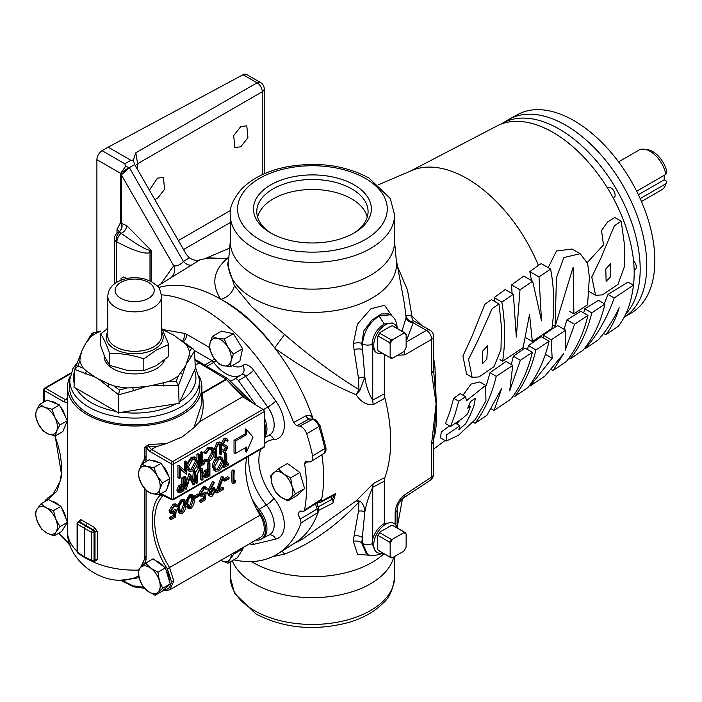 <?xml version="1.0" encoding="UTF-8"?>
<svg xmlns="http://www.w3.org/2000/svg" width="702" height="702" viewBox="0 0 702 702"><rect width="100%" height="100%" fill="white"/><g stroke="black" fill="none" stroke-linecap="round" stroke-linejoin="round"><path stroke-width="1.05" d="M610.257 277.097L606.133 281.353L605.782 268.989L610.74 263.61L610.257 277.097M602.474 294.893L595.594 295.288L591.768 277.036L600.965 258.029L614.347 225.807L621.191 221.183L624.359 243.875L624.447 266.523L617.988 284.354L602.474 294.893M621.191 221.183L614.785 217.488L607.651 221.937L601.553 230.493L603.466 244.945L587.311 262.487M604.948 304.106C600.596 322.385 593.339 337.723 583.169 350.114L569.971 359.064C580.106 346.551 587.381 331.151 591.777 312.855L604.948 304.106L598.446 300.351L584.775 308.819L583.678 312.925M633.423 285.196C631.572 301.895 626.561 315.558 618.392 326.193L605.782 334.766C611.653 327.264 616.102 318.225 619.146 307.66C613.416 319.98 606.44 330.73 598.209 339.908L584.915 348.929C597.428 334.942 607.186 317.962 614.171 297.981L633.423 285.196L627.992 282.064L608.02 294.428L604.29 303.729M410.398 171.13L497.042 125.93A114.812 66.286 60 0 1 553.009 132.406A114.812 66.286 60 0 1 633.23 286.855M550.631 269.041C554.326 289.382 554.755 309.196 551.921 328.466L532.327 341.488L529.545 314.408L523.095 347.63L502.65 361.214C505.501 342.058 505.229 322.35 501.833 302.079L513.381 294.261L516.312 337.057L520.006 289.786L532.66 281.221L541.514 320.858L538.996 276.921L550.631 269.041L541.216 263.61L538.408 265.374A119.05 68.735 -120 0 0 467.058 178.562A119.05 68.735 -120 0 0 411.837 170.516L378.606 184.67M580.168 253.703L587.653 263.469L589.382 277.29L587.574 304.791L573.885 313.882L573.104 267.26L555.124 326.333L556.449 277.632L563.89 257.537L580.168 253.703L572.104 249.043L556.51 250.983L548.192 267.637M565.672 330.194L565.215 350.254L574.569 324.289L587.951 315.4C583.59 333.661 576.377 349.052 566.295 361.565L553.088 370.516L563.671 353.659L544.98 376.009L530.098 386.082L552.158 358.231L551.21 339.803L565.672 330.194L557.686 325.588L551.114 329.659A119.05 68.735 -120 0 0 551.14 328.984M587.951 315.4L580.808 311.276L566.918 319.875L564.048 329.256M486.267 385.802L490.005 372.718L505.984 361.469L512.75 365.373L509.705 390.777L520.349 360.31L513.346 356.265L524.991 348.06L532.37 352.325C527.957 370.577 520.814 386.153 510.951 399.052L494.068 410.468L491.356 408.897M511.267 364.513L513.346 356.265M527.483 349.499L528.439 345.63L541.198 336.644L549.096 341.207C544.813 359.398 537.75 374.85 527.922 387.557L514.706 396.507L513.39 395.744M450.517 426.509L445.428 423.569L449.991 411.407L453.667 398.297L460.258 393.62L465.549 396.674L466.453 400.737L485.652 385.363L485.951 400.824L475.429 419.357L458.239 435.433L446.077 441.11L446.349 434.968L459.88 425.789L458.845 429.589L465.645 423.841L470.077 415.408L473.762 406.493L475.377 398.245L470.568 401.5L467.664 408.187L470.366 406.44L467.681 413.741L462.6 418.339L450.517 426.509L455.054 414.277L458.748 401.228L465.549 396.674M462.987 395.2L471.139 384.038L479.72 381.932L485.652 385.363M446.077 441.11L440.602 437.96L441.216 432.002L449.499 425.921M456.765 423.99L459.819 420.349M433.573 357.581L434.933 366.813L436.416 406.906C436.934 417.339 436.433 426.421 434.933 434.161L433.582 439.487M543.62 338.048L543.243 335.205L551.114 329.659M584.915 348.929L584.38 348.622M614.171 297.981L608.02 294.428M605.782 334.766L603.571 333.485M574.569 324.289L566.918 319.875M552.158 358.231L545.375 354.317M551.21 339.803L543.243 335.205M530.098 386.082L529.361 385.661M553.088 370.516L551.088 369.366M569.971 359.064L568.769 358.371M591.777 312.855L584.775 308.819M514.706 396.507C524.517 383.678 531.589 368.164 535.924 349.956L528.439 345.63M494.068 410.468L501.763 388.303L486.942 415.286L475.096 423.288L473.06 422.113M475.096 423.288C484.792 410.205 491.848 394.55 496.253 376.333L490.005 372.718M494.875 301.588L494.111 297.622L505.221 289.549L513.381 294.261M512.056 293.497L511.582 284.915L523.736 276.07L532.66 281.221M531.528 280.563L529.826 271.63L538.408 265.374M206.774 258.09L222.657 258.564L209.38 257.827L200.061 259.775L157.397 286.144M158.573 287.566A145.332 83.907 60 0 1 220.586 299.096C211.223 284.213 213.268 270.823 226.728 258.941L226.219 258.933A147.464 85.135 -120 0 0 222.657 258.564M226.219 258.933L229.01 257.064M397.595 266.672L407.546 290.259L411.969 316.128L421.884 325.509M472.121 377.343L466.602 374.157L462.916 356.072L471.7 336.978L484.828 304.37L491.426 299.605L499.043 303.992L501.439 326.878L500.982 349.482L494.015 366.69L478.975 376.93L472.121 377.343L468.541 359.345L477.904 340.514L492.181 308.608L499.043 303.992M538.996 276.921L529.826 271.63M520.006 289.786L511.582 284.915M502.65 361.214L499.956 359.661M501.833 302.079L494.111 297.622M532.327 341.488L525.631 337.627M228.729 258.687L230.265 241.707A82.16 47.438 0 0 0 254.335 275.245A82.16 47.438 0 0 0 343.866 285.53A82.16 47.438 0 0 0 394.585 241.707L396.121 258.687A84.17 48.596 180 0 1 348.71 307.669A84.17 48.596 180 0 1 252.904 298.183A84.17 48.596 180 0 1 228.729 258.687L227.597 264.812L234.363 285.661L251.851 306.976L284.573 334.494C310.574 356.941 335.372 375.28 358.968 389.531L358.485 378.281L354.062 349.71A7.327 3.528 172.8 0 1 362.557 349.561L364.847 377.176C366.225 386.53 368.857 394.173 372.736 400.122A15.268 8.45 -118.6 0 0 373.332 404.536C366.602 405.265 360.907 402.018 356.239 394.796C330.502 384.073 303.457 368.629 275.114 348.464L274.666 347.876C258.433 325.956 240.558 309.793 221.06 299.359L220.586 299.096A145.332 83.907 60 0 1 220.858 299.245A145.332 83.907 60 0 1 275.114 348.464A145.332 83.907 60 0 1 313.189 419.129M293.603 422.551L306.011 415.768A3.668 2.238 -118.6 0 0 309.17 418.962L296.753 425.737L293.603 422.551A146.209 84.415 -120 0 0 203.15 308.757A146.209 84.415 -120 0 0 161.478 294.831M107.81 326.93A146.209 84.415 -120 0 0 106.888 329.027M313.189 419.427C311.53 415.689 309.134 414.47 306.011 415.768M307.941 461.697L304.615 463.864L305.273 461.618L309.082 461.881A8.073 4.66 60 0 0 311.267 461.486A8.073 4.66 60 0 0 312.627 455.949L324.824 448.56A160.161 92.471 -120 0 0 318.936 426.483A7.45 4.3 -120 0 0 314.136 420.129A7.45 4.3 -120 0 0 312.329 419.463L309.17 418.962L313.697 419.208A3.668 2.711 98.9 0 0 312.329 419.463L299.561 426.175A8.073 4.66 60 0 1 301.518 426.904A8.073 4.66 60 0 1 306.721 433.783A160.784 92.831 60 0 1 312.627 455.949M233.827 559.845A146.209 84.415 -120 0 0 278.036 553.676A146.209 84.415 -120 0 0 301.114 522.841L300.272 519.059A6.195 3.58 -120 0 1 299.833 511.363A6.195 3.58 -120 0 1 302.351 511.302L303.852 511.258L304.501 510.178A146.209 84.415 -120 0 0 304.615 463.864M304.501 510.178L321.692 499.025A145.332 83.907 60 0 1 321.218 501.351L335.468 493.594L332.941 503.036L318.813 510.336A145.332 83.907 60 0 1 318.094 512.442A145.332 83.907 60 0 1 295.296 542.699L278.036 553.676M321.911 454.721A145.332 83.907 60 0 1 321.692 499.025L321.033 500.122L303.852 511.258M160.837 283.959L173.736 265.768A10.995 9.933 -127.9 0 1 171.472 277.193M242.743 547.683L243.138 548.666L237.206 557.897L228.018 563.197L230.019 559.143L233.959 553.966L233.345 553.115M296.753 425.737L299.561 426.175M212.32 336.451L221.507 331.151L233.406 333.722L242.576 348.771L239.847 361.249L230.66 366.549L231.063 360.872L233.389 354.08L227.843 347.113L224.219 339.031L217.304 338.294L212.32 336.451L209.986 343.243L209.591 348.92L213.215 357.002L218.761 363.969L223.745 365.821L230.66 366.549M278.282 468.813L287.469 463.513L299.833 472.543L304.598 488.601L296.99 495.621L287.811 500.93L295.41 493.901L292.058 486.433L290.646 477.843L283.503 473.885L278.282 468.813L270.682 475.842L272.104 484.424L275.447 491.9L280.66 496.972L287.811 500.93M304.598 488.601L295.41 493.901M299.833 472.543L290.646 477.843M283.503 473.885A15.268 8.819 60 0 1 292.058 486.433A15.268 8.819 60 0 1 290.646 497.972A15.268 8.819 60 0 1 280.66 496.972A15.268 8.819 -120 0 1 272.104 484.424A15.268 8.819 60 0 1 273.526 472.885A15.268 8.819 60 0 1 283.503 473.885M243.138 548.666L233.959 553.966M231.318 554.282A15.268 8.819 60 0 1 230.019 559.143A15.268 8.819 60 0 1 220.823 560.354A15.268 8.819 -120 0 0 220.823 560.354L228.018 563.197M242.576 348.771L233.389 354.08M233.406 333.722L224.219 339.031M217.304 338.294A15.268 8.819 60 0 1 227.843 347.113A15.268 8.819 60 0 1 231.063 360.872A15.268 8.819 60 0 1 223.745 365.821A15.268 8.819 -120 0 1 213.215 357.002A15.268 8.819 60 0 1 209.986 343.243A15.268 8.819 60 0 1 217.304 338.294M293.541 543.813L302.571 539.101L356.239 500.798L373.332 483.573L384.915 477.421L384.327 481.142L384.327 523.552C378.711 526.939 374.85 532.098 372.736 539.048L372.042 543.796A7.327 4.23 180 0 1 362.557 543.366L362.557 537.662A7.327 4.835 8.4 0 0 354.062 536.047L358.485 511.17L358.968 502.062L356.239 500.798L359.907 501.123C362.899 503.352 364.54 506.923 364.847 511.837L361.784 542.918L365.926 553.053L367.409 553.913L362.557 543.366L361.784 542.918A7.327 4.835 8.4 0 0 353.317 541.295L354.062 536.047M384.327 354.413L384.327 393.804L384.915 398.218A148.526 85.758 60 0 1 384.915 477.421M359.907 501.123A7.327 5.379 113 0 0 358.968 502.062C335.407 526.693 310.609 544.05 284.573 554.141A15.268 8.573 76.1 0 0 281.923 551.202M284.573 554.141L272.85 556.537M228.747 258.599L226.728 258.941M234.363 285.661A15.268 11.372 -35.3 0 1 221.06 299.359M284.573 334.494L274.666 347.876M354.062 349.71L353.317 343.559L357.423 324.113L370.972 308.74L384.547 305.282L391.997 315.909M401.956 331.221L406.125 317.453L404.326 303.255M358.968 389.531L356.239 394.796L359.907 390.277L358.968 389.531M321.218 501.351L320.498 502.43L319.313 502.509A3.668 2.115 60 0 0 318.111 502.606A3.668 2.115 60 0 0 318.146 506.888L332.16 499.227A3.668 2.097 62.6 0 1 332.941 503.036M335.468 493.594A3.668 2.027 61.5 0 1 334.775 494.664L335.442 494.392L334.907 494.313M318.146 506.888L318.813 510.336M129.335 167.629L121.85 174.394L121.657 175.403A7.327 4.23 0 0 0 120.498 174.526L121.06 172.815L129.071 167.497L125.544 166.374L124.816 163.803L130.914 160.284L133.283 160.135L134.687 164.54L129.335 167.629L183.441 261.539A10.995 6.458 -122.5 0 0 192.102 264.856M119.042 231.774A7.327 4.23 0 0 0 117.006 229.536L120.498 222.604A7.327 5.976 65.9 0 1 118.998 231.906L117.743 232.695A7.327 4.23 56.5 0 1 119.77 232.301L118.998 231.906A7.327 6.687 -110.3 0 0 121.657 223.482L121.657 175.403L173.736 265.768C176.764 266.391 180.002 264.979 183.441 261.539L189.259 257.818L186.162 254.168L134.687 164.54M262.25 174.701L262.25 91.769A7.327 4.519 -120 0 0 257.064 82.801L243.067 74.719L108.178 147.157L130.914 160.284M133.283 160.135L135.819 152.799L137.618 163.724A10.995 6.344 0 0 0 135.319 165.891M243.067 74.719A7.327 4.23 -60 0 1 246.551 74.456L260.547 82.538A7.327 4.23 120 0 0 257.064 82.801L135.819 152.799M121.683 174.701A7.327 5.563 25.5 0 0 120.709 173.403L96.894 159.652L96.894 331.853M96.894 159.652A7.327 4.23 -60 0 1 102.08 150.676L124.816 163.803M108.178 147.157L102.08 150.676M149.359 190.286L157.441 178.15L163.426 177.413L164.575 189.338L157.441 198.42L154.703 199.57M240.812 126.535L246.797 125.798L247.938 137.724L240.812 146.797L234.828 147.543L233.678 135.618L240.812 126.535M397.13 527.93A16.804 9.705 120 0 0 393.831 523.315L392.216 522.463L384.327 523.552M436.109 407.02A7.327 3.106 -170 0 0 436.416 406.906L433.573 440.795A7.327 4.23 180 0 1 431.598 443.682L436.117 403.817L431.598 372.727A7.327 4.23 0 0 0 433.573 369.84L436.416 403.518A7.327 5.125 -12.7 0 1 436.109 403.808M393.831 523.315A16.804 9.705 120 0 0 380.949 528.053A16.804 9.705 120 0 0 373.736 544.84A16.804 9.705 120 0 0 377.035 552.421A16.804 9.705 120 0 0 382.678 552.965M377.035 352.922L375.473 351.939L372.736 348.376L372.042 344.296C372.762 335.617 376.834 328.852 384.257 324.017L392.172 322.938L393.831 323.815A16.804 9.705 120 0 0 380.949 328.554A16.804 9.705 120 0 0 373.736 345.331A16.804 9.705 120 0 0 377.035 352.922A16.804 9.705 120 0 0 382.678 353.466M397.13 328.431A16.804 9.705 120 0 0 393.831 323.815M377.632 336.732L378.15 336.03L389.636 342.664L390.154 343.962L390.154 356.677L389.636 357.379L378.15 350.746L377.632 349.447L377.632 336.732A13.724 7.924 -60 0 1 380.115 332.423L391.119 326.07L392.515 325.868L404.001 332.502L403.65 333.301L392.646 339.654L391.251 339.856L379.764 333.231L380.115 332.423M389.636 357.379A14.452 8.345 -60 0 0 390.4 357.923A14.452 8.345 -60 0 0 391.251 358.31L392.646 358.108L403.65 351.755A13.724 7.924 -60 0 0 406.133 347.446L406.133 334.74L405.616 333.432A14.452 8.345 -60 0 0 404.852 332.888L393.366 326.255A14.452 8.345 -60 0 0 392.515 325.868M403.65 333.301A13.724 7.924 -60 0 1 406.133 334.74M390.154 343.962A13.724 7.924 -60 0 1 392.646 339.654M392.646 358.108A13.724 7.924 -60 0 1 390.154 356.677M378.15 336.03A14.452 8.345 -60 0 1 379.764 333.231M389.636 342.664A14.452 8.345 -60 0 1 391.251 339.856M390.4 357.923L378.913 351.29A14.452 8.345 -60 0 1 378.15 350.746M404.001 332.502A14.452 8.345 -60 0 1 404.852 332.888M377.035 552.421L375.43 551.412L372.042 543.796M377.632 536.231L378.15 535.529L389.636 542.163L390.154 543.462L390.154 556.177L389.636 556.879L378.15 550.245L377.632 548.946L377.632 536.231A13.724 7.924 -60 0 1 380.115 531.923L391.119 525.57L392.515 525.368L404.001 532.002L403.65 532.8L392.646 539.154L391.251 539.364L379.764 532.73L380.115 531.923M389.636 556.879A14.452 8.345 -60 0 0 390.4 557.423A14.452 8.345 -60 0 0 391.251 557.818L392.646 557.607L403.65 551.254A13.724 7.924 -60 0 0 406.133 546.946L406.133 534.24L405.616 532.932A14.452 8.345 -60 0 0 404.852 532.388L393.366 525.754A14.452 8.345 -60 0 0 392.515 525.368M403.65 532.8A13.724 7.924 -60 0 1 406.133 534.24M390.154 543.462A13.724 7.924 -60 0 1 392.646 539.154M392.646 557.607A13.724 7.924 -60 0 1 390.154 556.177M378.15 535.529A14.452 8.345 -60 0 1 379.764 532.73M389.636 542.163A14.452 8.345 -60 0 1 391.251 539.364M390.4 557.423L378.913 550.789A14.452 8.345 -60 0 1 378.15 550.245M404.001 532.002A14.452 8.345 -60 0 1 404.852 532.388M371.358 555.405L357.546 554.317L353.317 541.295M270.744 233.003A58.942 34.029 0 0 0 354.106 233.003A58.942 34.029 0 0 0 354.106 184.872A58.942 34.029 0 0 0 270.744 184.872A58.942 34.029 0 0 0 270.744 233.003L270.744 233.003M352.913 233.669A55.66 32.134 0 0 0 368.067 212.302A55.66 32.134 0 0 0 351.781 188.899A55.66 32.134 0 0 0 290.584 182.064A55.66 32.134 0 0 0 256.783 212.302A55.66 32.134 0 0 0 271.937 233.669M257.608 217.19A55.3 31.923 180 0 1 294.691 191.163A55.3 31.923 180 0 1 351.526 198.833A55.3 31.923 180 0 1 367.243 217.19M397.095 527.781A7.327 4.23 180 0 0 397.095 527.65L397.095 509.819C397.472 505.001 399.596 501.052 403.466 497.99L430.282 480.265A7.327 4.23 -123.5 0 0 431.598 477.035L431.598 443.682M403.466 497.99A7.327 4.23 -123.5 0 0 404.782 494.761L431.598 477.035A7.327 4.23 180 0 0 433.573 474.148L433.573 440.795M384.327 481.142L372.736 487.311C368.857 495.91 366.225 504.089 364.847 511.837A7.327 4.598 12.7 0 0 358.485 511.17M383.02 553.167L382.757 553.325C374.061 556.221 368.945 556.423 367.418 553.913L367.418 553.913M406.125 317.453A7.327 6.09 -177 0 0 413.188 322.762L412.557 321.674L413.32 320.682L429.905 330.142A7.327 4.23 -60 0 0 426.421 330.405L413.188 322.762L406.133 341.646M431.598 372.727L431.598 339.373A7.327 4.519 -120 0 0 426.421 330.405L406.133 342.111M433.573 369.84L433.573 336.486A7.327 4.23 0 0 1 431.598 339.373L404.782 354.861A7.327 4.519 -120 0 0 404.054 351.184M390.321 314.742L388.838 313.882L381.265 313.969L371.709 320.34L363.733 331.011L361.784 343.418L362.557 349.561L362.557 343.866C363.61 332.002 369.138 322.727 379.141 316.032L390.338 314.75M379.141 316.032L384.257 324.017M125.544 166.374L121.06 172.815M358.485 378.281A7.327 3.721 168.5 0 1 364.847 377.176L359.907 390.277M353.317 343.559A7.327 3.528 172.8 0 1 361.784 343.418L362.557 343.866A7.327 4.23 0 0 0 372.042 344.296M433.573 367.506A7.327 1.869 174.2 0 1 434.933 366.813M412.557 321.674A7.327 6.458 2.1 0 1 406.186 316.154C406.458 315.338 408.38 315.33 411.969 316.128A7.327 3.852 -70.5 0 0 413.32 320.682M433.748 435.573A7.327 6.028 -170.2 0 1 434.933 434.161M189.259 257.818C193.383 260.31 196.981 260.96 200.061 259.775M120.498 174.526L120.498 222.604A7.327 4.23 0 0 1 121.657 223.482L126.737 225.623A7.327 5.142 -44.6 0 1 121.244 233.336C135.398 243.62 144.673 249.21 149.052 250.105L151.158 250.403L150 252.597C144.77 254.405 133.749 250.842 116.918 241.927A7.327 4.352 -61.4 0 1 121.244 233.336L119.77 232.301A7.327 5.432 -81.2 0 0 116.602 241.804L116.602 282.371M118.656 232.09L119.296 231.423L119.156 232.529M121.736 279.914L121.077 279.536L121.077 278.413L123.675 276.921L126.509 278.554M150 280.888L150 252.597A7.327 5.985 -117.8 0 1 149.052 250.105M121.85 174.394L121.016 173.201M372.736 539.048L372.736 487.311A15.268 8.556 62 0 1 373.332 483.573M331.186 496.612A3.668 2.115 60 0 0 332.16 499.227L335.179 494.471M121.077 278.413L122.947 279.493M301.114 522.841L318.094 512.442L317.374 508.827A7.073 4.08 60 0 1 315.716 503.562M255.949 405.019L238.408 380.589A3.94 2.273 -120 0 0 234.784 378.904A3.94 2.273 -120 0 0 234.714 378.957A30.265 17.471 60 0 1 234.152 379.334A30.265 17.471 60 0 1 230.045 380.844L227.641 378.483L194.928 359.599M227.641 378.483L226.298 379.255L194.963 360.354M201.878 392.181L202.158 392.945L226.018 379.168L224.21 378.053M226.018 379.168A1.834 1.062 60 0 1 226.474 379.554L202.009 393.673C204.177 403.904 203.378 413.232 199.622 421.665L193.954 427.658L201.878 403.413L201.878 387.214A67.19 38.794 180 0 1 182.195 414.645A67.19 38.794 180 0 1 108.968 423.052A67.19 38.794 180 0 1 67.497 387.214A67.19 38.794 180 0 1 70.226 376.254M164.119 495.375A1.834 1.053 -63.5 0 1 163.259 495.489L171.718 499.719A1.834 1.053 -63.5 0 1 171.288 498.85L171.288 463.838L149.982 451.535L151.527 449.438L172.587 461.591A1.834 1.062 60 0 1 173.833 463.811A1.834 1.062 180 0 1 171.288 463.838A1.834 0.983 -60 0 1 172.587 461.591L263.013 409.38L242.664 396.814L226.474 379.554M246.744 399.333L226.298 379.255M163.189 495.34L163.259 495.489A1.834 1.053 -63.5 0 1 162.829 494.62L160.714 494.778A1.834 1.448 -137.1 0 0 163.031 495.463L163.031 495.463C157.494 501.561 154.686 510.082 154.615 521.007C154.852 536.231 159.81 551.719 169.498 567.47L173.833 581.063L169.787 589.803L260.345 537.521A18.936 10.934 -120 0 0 260.065 515.18A64.751 37.381 60 0 1 256.072 507.941A64.751 37.381 60 0 1 245.691 468.427A64.751 37.381 60 0 1 246.85 457.292M256.046 540.005A20.77 11.987 -120 0 0 261.302 539.136A20.77 11.987 -120 0 0 258.02 510.407A49.017 28.299 60 0 1 256.072 507.941M170.024 512.934L169.068 510.547L173.148 504.168L175.333 503.843L176.623 504.589L174.438 504.913L170.358 511.302L171.323 513.68L170.024 512.934M170.779 513.171L173.754 513.408L175.017 512.425L174.614 516.145L170.937 518.269A64.751 37.381 -120 0 0 171.06 519.612L169.761 518.866A64.751 37.381 60 0 1 169.647 517.523L173.315 515.4L173.491 513.548M180.16 513.487L178.861 512.741L177.194 507.967L178.492 508.713L180.16 513.495L182.573 513.329C185.152 510.828 186.241 507.879 185.828 504.484L184.705 499.929L182.573 500.219C179.668 502.544 178.308 505.37 178.492 508.713L178.492 508.722M188.469 508.696L185.802 505.888M199.93 495.665L198.964 493.287L203.045 486.898L205.23 486.583L206.528 487.328L204.343 487.644L200.263 494.032L201.228 496.419L199.93 495.665M200.684 495.91L203.65 496.147L204.923 495.164L204.519 498.885L200.842 501A64.751 37.381 -120 0 0 200.956 502.351L199.666 501.605A64.751 37.381 60 0 1 199.543 500.254L203.22 498.139L203.396 496.288M210.021 496.253L208.722 495.498L207.573 493.225L208.248 490.049L212.434 481.484L214.443 482.371L213.733 482.23L210.056 489.566L208.871 493.971L210.021 496.253L212.504 496.042L215.654 490.066L214.531 487.916L211.153 489.004L214.443 482.371M213.232 487.162L214.531 487.916M217.015 493.076L215.725 492.33L221.437 476.289L223.508 477.053L222.727 477.035L219.463 485.064L217.015 493.076L223.666 489.241A64.751 37.381 60 0 1 223.543 487.899L218.541 490.786L223.508 477.053M219.059 488.987L222.253 487.144L223.543 487.899M233.354 483.652L232.055 482.897A64.751 37.381 60 0 1 231.739 476.482A64.751 37.381 60 0 1 232.055 470.428L233.029 469.875L234.328 470.621L233.354 471.182A64.751 37.381 -120 0 0 233.038 477.228A64.751 37.381 -120 0 0 233.354 483.652L235.354 482.493L235.863 480.782L234.205 481.739A64.751 37.381 60 0 1 234.003 476.667A64.751 37.381 60 0 1 234.328 470.621M234.108 480.3L235.863 480.782M223.578 480.405A64.751 37.381 60 0 1 223.605 479.141L227.764 476.746L229.054 477.492L224.903 479.887A64.751 37.381 -120 0 0 224.868 481.151L223.578 480.405M193.831 496.332L197.859 494.006L199.157 494.752L194.998 497.148A64.751 37.381 -120 0 0 194.972 498.411L194.085 497.902M185.6 501.412L189.584 494.673L191.716 494.383L193.015 495.129L190.874 495.419C187.978 497.744 186.618 500.579 186.793 503.922L188.461 508.696L190.874 508.529C193.462 506.037 194.542 503.088 194.138 499.692L193.015 495.138M177.369 505.721L181.274 499.473L183.415 499.183L184.705 499.929M172.604 511.267L174.982 509.248L176.272 510.003L173.903 512.012L172.604 511.267L170.832 511.644M261.302 539.136L262.645 538.364A20.77 11.987 -120 0 0 260.398 510.959A20.77 11.987 -120 0 0 259.363 509.634A49.017 28.299 60 0 1 256.52 505.966A49.017 28.299 60 0 1 252.299 499.596M264.268 437.328A20.77 11.987 -120 0 0 264.268 417.795M264.268 446.612L264.268 436.188A20.77 11.987 -120 0 0 264.268 422.025L264.268 411.6L173.833 463.811L173.833 498.824L264.268 446.612A1.834 1.062 60 0 1 263.882 447.455L173.455 499.666A1.834 1.062 -120 0 0 173.833 498.824A1.834 1.062 180 0 1 171.288 498.85L162.829 494.62M264.268 436.188L264.268 422.025M252.474 402.869L230.045 380.844M260.398 510.959A21.042 12.153 -120 0 0 259.108 509.292A48.745 28.141 60 0 1 256.52 505.966M255.388 540.391L256.686 540.075M205.879 365.926A3.94 2.273 -120 0 0 204.861 365.11L194.91 359.371M300.272 519.059L317.374 508.827M633.555 260.89A5.8 3.352 60 0 1 635.108 269.612L634.152 270.156M613.311 198.192A6.028 3.484 -120 0 0 613.873 197.973A6.028 3.484 -120 0 0 614.794 193.138A6.028 3.484 -120 0 0 610.854 187.82A6.028 3.484 -120 0 0 607.835 187.522A6.028 3.484 -120 0 0 607.37 187.899M500.974 124.149A114.373 66.032 60 0 1 501.43 123.868A114.373 66.032 60 0 1 559.318 129.115A114.373 66.032 60 0 1 630.993 220.639A114.373 66.032 60 0 1 625.701 314.163M565.794 125.246A114.531 66.128 60 0 1 640.321 225.193A114.531 66.128 60 0 1 624.122 317.313L631.87 312.627A114.329 66.006 60 0 0 648.499 220.779A114.329 66.006 60 0 0 573.999 120.674A114.329 66.006 60 0 0 517.549 114.61L509.24 119.173A114.531 66.128 60 0 1 565.794 125.246M644.418 149.245L647.542 149.666A20.779 11.995 60 0 1 666.9 171.99L665.856 174.377A22.894 13.215 -120 0 0 644.418 149.245A22.894 13.215 -120 0 0 638.75 150.21L618.567 161.864M665.856 174.377L636.67 191.234M664.197 175.342L664.197 179.826L638.381 194.735M664.197 179.826L666.9 181.388A20.779 11.995 60 0 1 666.505 182.52L665.312 185.433A22.894 13.215 -120 0 0 665.856 183.784L640.18 198.613M665.856 183.784L666.9 181.388M641.452 201.518L661.635 189.865A22.894 13.215 -120 0 0 665.312 185.433M501.43 123.868L507.827 119.989A114.531 66.128 60 0 1 509.24 119.173M200.956 502.351L205.388 499.798L206.177 492.734L203.799 494.752L201.834 495.042M202.027 495.129L201.228 493.524L204.159 488.89L205.87 488.645L206.388 489.663L207.362 489.101L206.528 487.328M203.799 494.752L202.509 494.006L204.879 491.988L206.177 492.734M200.728 494.383L202.509 494.006M206.388 489.663L205.098 488.917M204.343 487.644L203.045 486.898M200.263 494.032L198.964 493.287M204.519 498.885L203.22 498.139M200.842 501L199.543 500.254M194.998 497.148L193.884 496.507M194.972 498.411L199.122 496.016A64.751 37.381 60 0 1 199.157 494.752M186.793 503.922L185.811 503.352M190.716 496.647L192.304 496.481L193.164 500.245L190.716 507.195L189.066 507.309L187.767 503.369L188.259 500.043L190.716 496.647M190.716 507.195L189.426 506.449L191.865 499.499L191.576 496.507M190.874 495.419L189.584 494.673M173.903 512.012L171.902 512.293M171.06 519.612L175.491 517.058L176.272 510.003M172.122 512.399L171.332 510.784L174.263 506.151L175.974 505.914L176.492 506.923L177.457 506.37L176.623 504.589M176.492 506.923L175.193 506.177M174.438 504.913L173.148 504.168M170.358 511.302L169.068 510.547M174.614 516.145L173.315 515.4M170.937 518.269L169.647 517.523M182.415 501.447L183.994 501.281L184.854 505.045L182.415 511.995L180.756 512.1L179.458 508.16L179.949 504.835L182.415 501.447M182.415 511.995L181.116 511.249L183.564 504.299L183.275 501.307M182.573 500.219L181.274 499.473M208.871 493.971L207.573 493.225M212.434 494.664L210.539 494.84L209.845 493.488L212.109 489.636L214.049 489.417L214.689 490.698L212.434 494.664L211.135 493.918L213.25 489.241M210.021 494.278L211.135 493.918M214.689 490.698L213.39 489.943M212.294 488.259L211.671 487.89M213.733 482.23L212.434 481.484M222.727 477.035L221.437 476.289M224.903 479.887L223.605 479.141M224.868 481.151L229.027 478.755A64.751 37.381 60 0 1 229.054 477.492M233.354 471.182L232.055 470.428M163.066 589.785C168.243 590.092 170.981 587.197 171.288 581.089L167.357 568.822C150.412 544.182 147.034 506.528 160.714 494.778M149.982 451.535L146.051 447.56L148.727 446.63L151.509 449.447M140.891 465.724L146.051 456.028L146.051 447.56A1.834 1.062 0 0 0 144.533 447.288L148.85 444.515A1.834 0.544 -86.2 0 0 148.727 446.63L156.134 446.77L151.527 449.438M77.913 553.158L84.644 557.607L84.293 528.194L85.591 525.947L78.878 522.069A1.834 1.132 120 0 0 77.58 524.315L77.58 552.351A1.834 1.053 123.5 0 0 77.913 553.158A1.834 1.834 0 0 1 77.088 551.623A1.834 1.062 0 0 0 77.58 552.351L84.293 556.783L91.497 560.38A1.834 1.053 116.5 0 0 91.927 561.249A1.834 1.834 0 0 0 93.664 561.196L95.016 559.792L95.016 531.756L93.34 529.791L79.423 521.753L78.878 522.069A1.834 1.062 -120 0 0 78.01 522.007L80.853 519.603L94.48 527.474L97.332 531.625L97.332 559.661L94.48 561.486L93.699 561.17M140.681 567.374L146.051 555.773L146.051 559.336A1.834 1.062 0 0 0 144.533 559.064L144.533 488.504M148.85 444.515L166.348 443.594L182.195 436.89L193.954 427.658M143.094 463.294A1.834 1.264 -166.5 0 0 142.734 463.443L144.533 459.31A1.834 1.062 180 0 1 146.051 459.582L145.753 461.767M142.348 565.873L142.734 563.197L141.857 566.303M146.051 559.336L145.244 563.495A1.834 1.264 13.5 0 0 142.734 563.197L144.533 559.064M67.497 387.214L67.497 531.353C66.672 560.679 103.44 587.943 133.02 578.395L138.733 576.009M84.644 557.607L91.927 561.249M87.171 523.534L85.591 525.947L92.787 530.107A1.834 0.983 120 0 0 91.497 532.344L77.58 524.315A1.834 1.062 0 0 1 77.088 523.595A1.834 1.834 0 0 1 78.01 522.007M80.853 519.603A1.834 1.237 -54 0 1 79.423 521.753L78.606 522.279M94.296 560.828A1.834 0.93 -68.4 0 1 94.48 561.486M93.664 561.196A1.834 1.062 -120 0 0 94.042 560.354A1.834 1.062 0 0 1 91.497 560.38L91.497 532.344A1.834 1.062 0 0 0 94.042 532.318A1.834 1.062 60 0 0 92.787 530.107L93.34 529.791A1.834 0.86 115 0 0 94.48 527.474M180.756 413.811A65.154 37.618 0 0 0 199.824 386.284L199.535 379.703A64.874 37.452 180 0 1 180.554 407.107A64.874 37.452 180 0 1 109.126 415.049A64.874 37.452 180 0 1 69.831 379.703L69.551 386.284A65.154 37.618 0 0 0 109.012 421.788A65.154 37.618 0 0 0 180.756 413.811M199.14 376.254A67.19 38.794 180 0 1 201.878 387.214M118.427 413.066L118.656 394.787L98.482 379.045L95.27 377.193L74.86 369.506L74.008 387.425L76.369 388.478A61.206 35.337 0 0 0 116.084 411.407L118.427 413.066L121.639 412.258A61.206 35.337 0 0 0 175.886 403.869L179.107 403.685L178.483 385.538L150.719 385.767L146.332 386.451L133.38 390.751A3.668 0.57 -103.5 0 0 132.748 387.767L127.08 387.934A55.326 31.941 180 0 1 113.873 385.889L119.463 390.022L127.08 387.934M116.084 411.407L76.369 388.478M107.915 386.811A3.668 1.904 -55.2 0 1 109.1 384.108L98.482 379.045M113.873 385.889L109.1 384.108M133.38 390.751L118.656 394.787L119.463 390.022M85.705 373.99A3.668 2.308 -65.3 0 1 86.504 371.06L83.424 368.304A55.326 31.941 180 0 1 79.879 360.679L77.861 366.005L83.424 368.304M77.861 366.005L74.86 369.506L75.035 368.682L82.45 349.561L85.653 343.453L91.023 336.67A55.326 31.941 180 0 1 100.702 331.081L92.067 333.222L93.085 333.204L91.023 336.67M95.27 377.193L86.504 371.06M146.332 386.451L132.748 387.767M79.879 360.679L80.168 357.406A3.668 2.668 -157.7 0 0 79.028 358.546M80.168 357.406L81.634 351.57M104.142 355.396L104.142 356.291A30.546 17.629 0 0 0 122.999 372.578A30.546 17.629 0 0 0 156.283 368.761A30.546 17.629 0 0 0 164.61 359.828M162.416 329.413L174.096 335.389L185.951 344.27A55.326 31.941 180 0 1 189.487 351.895L189.207 355.168L185.749 365.549L178.343 375.912A55.326 31.941 180 0 1 173.806 378.878A55.326 31.941 180 0 1 168.673 381.493L150.719 385.767M168.673 381.493L176.281 381.23L178.343 375.912M161.565 327.808L168.752 344.48L156.283 350.096L143.813 358.88C132.459 354.905 121.104 353.15 109.749 353.606C106.704 344.84 103.659 338.285 100.623 333.941L107.81 328.404M100.623 333.941L100.623 345.7L105.186 357.757L109.749 365.365L126.781 370.226L143.813 370.638L156.283 365.663L168.752 356.239L168.752 344.48M109.749 353.606L109.749 365.365M143.813 358.88L143.813 370.638M189.487 351.895L191.506 348.429L185.951 344.27M100.702 331.081L93.085 333.204M163.619 382.985A3.668 0.965 86 0 1 163.715 386.056M176.281 381.23L178.483 385.538L182.362 375.298A3.668 2.668 -158.2 0 0 180.932 372.999M189.207 355.168A3.668 3.08 28.8 0 1 190.488 357.774L186.925 363.013M191.506 348.429L193.506 349.192L194.515 350.991L190.488 357.774M185.749 365.549L182.362 375.298M180.712 339.873L183.152 341.655A3.668 1.887 124.5 0 0 182.871 341.523M85.653 343.453L92.067 333.222M87.32 340.689A3.668 3.089 28.1 0 1 88.443 339.584M175.886 403.869L121.639 412.258M179.107 403.685L179.949 401.526A61.206 35.337 0 0 0 194.489 370.2L179.949 401.526M194.489 370.2L195.358 368.655L194.515 350.991M67.497 402.325L64.075 401.939L65.128 399.57L67.497 399.833M139.128 577.728L122.508 580.001M146.051 456.028L146.051 459.582M166.348 443.594L156.134 446.77M263.013 409.38A1.834 1.062 60 0 1 264.268 411.6M201.878 392.953A1.834 1.43 160.6 0 0 202.158 392.945L202.009 393.673A1.834 1.035 167.7 0 1 201.878 393.673M64.075 401.939L44.208 390.47A1.834 1.132 -60 0 1 45.507 388.224L65.128 399.57M65.137 399.561L67.497 398.201M44.647 501.737L45.472 500.157L49.254 497.007M60.547 407.046A15.268 8.819 60 0 1 63.048 410.494L65.97 417.936M66.313 423.166L64.391 427.816M50.123 496.472L48.324 497.507A1.834 1.518 63 0 0 47.876 499.833L47.069 500.342M61.785 508.345A15.268 8.819 60 0 1 63.048 510.24L64.847 513.978L66.251 519.313M65.962 524.719L63.812 528.071M169.787 589.803L164.084 590.83A1.834 1.325 -82.6 0 1 163.294 590.294M133.705 586.793A1.834 1.053 -63.5 0 1 133.459 586.723A1.834 1.834 0 0 0 134.047 586.898A1.834 1.325 -82.6 0 1 133.029 585.863L143.585 587.241M162.416 465.382A15.268 8.819 60 0 1 166.251 470.524A15.268 8.819 60 0 1 168.682 476.43M169.305 480.694A15.268 8.819 60 0 1 167.585 486.758M166.005 569.857A15.268 8.819 60 0 1 168.489 575.508A15.268 8.819 60 0 1 169.305 580.984M167.98 585.968A15.268 8.819 60 0 1 166.146 587.732L165.953 587.837M120.095 580.045L133.459 586.723A1.834 1.053 -63.5 0 1 133.029 585.863L121.376 580.036M195.2 365.242L199.473 362.776M199.622 421.665L242.664 396.814M226.755 463.197L227.536 462.75L228.826 463.495L228.826 464.777L223.71 467.734L223.71 466.453L225.781 465.259L225.781 454.062L224.491 453.317L225.456 452.755L226.755 453.51L226.755 464.698L228.826 463.495M223.71 467.734L222.411 466.654M222.938 465.4L224.491 464.505L224.491 453.317M217.383 457.099L220.682 456.783L221.981 457.537L223.684 461.46C223.561 465.338 221.92 468.488 218.761 470.91L215.4 471.253L213.715 467.278L212.416 466.523C212.548 462.636 214.198 459.494 217.383 457.099L218.682 457.844L221.981 457.537M215.4 471.253L214.101 470.507L212.416 466.523M202 480.265L201.965 471.156L201.377 469.91L199.737 470.059L197.666 473.359L197.569 482.827L196.604 483.38L196.604 475.851L199.684 468.813L202.009 468.524L202.79 469.647L202.966 479.703L202 480.265L200.702 479.519L200.535 469.778M196.604 483.38L195.305 482.634L195.314 474.605M195.507 472.516L198.394 468.067L200.719 467.778L202.009 468.524M192.602 479.036L193.331 471.305L194.305 470.744L195.604 471.49L194.366 484.678L193.971 484.906L190.277 476.807L186.188 489.399L184.942 477.641L185.916 477.079L186.811 485.521L190.505 474.438L189.207 473.683L186.416 481.756M193.971 484.906L192.673 484.152L189.9 478.071M186.188 489.399L184.889 488.645L183.95 479.72M183.775 478.123L183.652 476.895L184.626 476.333L185.916 477.079M181.686 478.036L182.652 477.474L183.95 478.22L183.95 490.689L179.94 492.813L178.922 492.707L178.132 490.698L179.975 486.477L182.976 484.538L181.686 483.783L181.686 478.036L182.976 478.782L183.95 478.22M178.922 492.707L177.632 491.962L176.834 489.952L178.677 485.731L181.686 483.783M184.31 470.393L184.31 461.547L185.284 460.995L186.574 461.74L186.574 474.21L180.212 468.541L180.212 477.887L179.238 478.448L179.458 465.847L177.948 465.224L177.948 477.693L179.238 478.448M186.372 474.324L180.212 469.015M235.328 453.545L234.029 452.799L234.029 440.329L245.261 433.845L245.261 428.861L246.551 429.606L246.551 434.591L235.328 441.075L235.328 453.545L246.551 447.06L246.551 452.053L245.261 451.298L245.261 447.806M186.574 464.162L191.251 457.23L194.551 456.914L195.84 457.66L197.543 461.591C197.429 465.47 195.788 468.62 192.62 471.042L189.259 471.384L187.574 467.4L186.574 466.83M189.259 471.384L186.574 468.822M196.964 458.836L196.964 454.247L197.938 453.685L199.228 454.431L199.228 466.9L198.262 467.462L196.964 466.716L196.964 465.049M202.72 462.109L203.501 461.662L204.8 462.407L204.8 463.689L199.675 466.646L199.675 465.365L201.755 464.171L201.755 452.983L200.456 452.228L201.421 451.676L202.72 452.421L202.72 463.61L204.8 462.407M199.228 464.127L200.456 463.417L200.456 452.228M205.818 461.855L205.098 461.223L205.844 460.047L209.196 460.196L213.268 452.553L211.934 449.368L209.135 449.675L205.844 453.65L205.098 453.343L209.178 448.367L213.048 448.315L214.242 452.079C214.101 455.993 212.416 459.126 209.196 461.468L205.818 461.855L203.808 460.477L204.554 459.301L206.388 460.486M205.712 459.968L207.897 459.441L211.978 451.807L211.232 449.122M205.098 453.343L203.808 452.588L207.889 447.622L211.758 447.569M220.63 454.545L220.595 445.437L220.016 444.19L218.375 444.34L216.304 447.639L216.207 457.107L215.233 457.66L215.233 450.131L218.322 443.094L220.647 442.804L221.428 443.927L221.604 453.983L220.63 454.545L219.34 453.799L219.173 444.059M215.233 457.66L213.943 456.914L213.943 454.571M213.943 449.824L217.023 442.348L219.349 442.058L220.647 442.804M223.534 445.981L221.446 443.173L224.061 438.285L225.807 438.136L228.141 440.154L227.334 441.242L226.492 440.233L225.421 440.277L223.71 443.374L224.026 444.419L227.088 446.332L227.58 447.946L225.324 452.158L223.727 452.272L222.876 451.456L223.648 450.245L225.342 450.868L226.614 448.552L225.947 447.235M227.334 441.242L225.816 440.119M224.903 445.121L225.79 445.586M223.727 452.272L222.876 451.456M221.604 450.675L222.35 449.499L223.648 450.245M223.666 450.272L225.316 447.806L224.737 446.533M207.652 463.039L208.626 462.478L209.916 463.223L209.916 475.693L205.914 477.816L204.896 477.72L204.106 475.71L205.94 471.481L208.95 469.541L207.652 468.796L207.652 463.039L208.95 463.785L209.916 463.223M204.896 477.72L202.966 476.14M202.966 473.578L204.651 470.735L207.652 468.796M208.95 469.541L208.95 463.785M208.95 474.973L208.95 470.823L207.388 471.691L205.072 475.14L205.589 476.377L208.95 474.973L207.652 474.227L207.652 471.542M205.116 475.614L207.652 474.227M205.94 471.481L204.651 470.735M204.106 475.71L202.966 475.052M225.851 447.183L222.859 445.647M224.833 446.726L221.446 443.173M222.736 443.918L225.351 439.031L227.106 438.882M225.254 445.173L227.088 446.332M226.614 448.552L225.316 447.806M225.342 450.868L224.043 450.122M225.351 439.031L224.061 438.285M218.322 443.094L217.023 442.348M220.595 445.437L219.296 444.691M211.267 447.2L213.048 448.315M209.178 448.367L207.889 447.622M213.268 452.553L211.978 451.807M209.196 460.196L207.897 459.441M205.098 461.223L203.808 460.477M201.755 452.983L202.72 452.421M201.755 464.171L200.456 463.417M199.675 465.365L199.228 465.11M199.675 466.646L199.228 466.391M198.262 467.462L198.262 454.993L196.964 454.247M198.262 454.993L199.228 454.431M187.574 467.4C187.706 463.513 189.356 460.372 192.541 457.976L191.251 457.23M192.541 457.976L195.84 457.66M192.576 469.787L196.578 462.153L195.217 459.003L192.576 459.231L188.54 466.848L189.865 470.007L192.576 469.787L191.286 469.033L195.279 461.407L194.524 458.748M196.578 462.153L195.279 461.407M189.277 469.498L191.286 469.033M246.551 452.053L253.036 437.083L246.551 429.606M245.261 433.845L246.551 434.591M234.029 440.329L235.328 441.075M179.458 465.847L185.609 471.612L185.609 462.302L186.574 461.74M179.238 465.979L177.948 465.224M185.609 462.302L184.31 461.547M182.976 484.538L182.976 478.782M182.976 489.97L182.976 485.81L181.423 486.688L179.107 490.136L179.615 491.374L182.976 489.97L181.686 489.224L181.686 486.539M179.15 490.61L181.686 489.224M179.975 486.477L178.677 485.731M178.132 490.698L176.834 489.952M190.505 474.438L193.734 481.519L194.63 472.051L195.604 471.49M190.031 474.71L188.733 473.955M184.942 477.641L183.652 476.895M194.63 472.051L193.331 471.305M199.684 468.813L198.394 468.067M201.965 471.156L200.667 470.41M213.715 467.278C213.838 463.381 215.496 460.24 218.682 457.844M218.717 469.656L222.709 462.021L221.358 458.871L218.717 459.108L214.68 466.716L215.997 469.875L218.717 469.656L217.418 468.91L221.411 461.275L220.665 458.625M222.709 462.021L221.411 461.275M215.417 469.375L217.418 468.91M225.781 454.062L226.755 453.51M225.781 465.259L224.491 464.505M223.71 466.453L222.745 465.9M139.417 578.764L142.76 586.231L147.982 591.303L155.124 595.261L157.959 592.304A15.268 8.819 60 0 1 147.982 591.303A15.268 8.819 -120 0 1 139.417 578.764A15.268 8.819 60 0 1 140.839 567.225L138.004 570.182L139.417 578.764M159.38 580.765A15.268 8.819 60 0 1 157.959 592.304L162.724 588.241L159.38 580.765L157.959 572.183L150.816 568.225A15.268 8.819 60 0 1 159.38 580.765M140.839 567.225A15.268 8.819 60 0 1 150.816 568.225L145.604 563.153L140.839 567.225M145.604 563.153L153.062 558.845L165.418 567.874L157.959 572.183M165.418 567.874L170.182 583.932L162.583 590.961L155.124 595.261M170.182 583.932L162.724 588.241M155.844 560.88A15.268 8.819 60 0 1 163.812 566.698M38.198 423.639L43.076 430.949L48.271 433.95L55.388 435.837L56.669 430.975A15.268 8.819 60 0 1 48.271 433.95A15.268 8.819 -120 0 1 38.198 423.639A15.268 8.819 60 0 1 36.53 410.354L35.249 415.215L38.198 423.639M55.002 417.69A15.268 8.819 60 0 1 56.669 430.975L59.881 425L55.002 417.69L52.053 409.266L44.928 407.379A15.268 8.819 60 0 1 55.002 417.69M36.53 410.354A15.268 8.819 60 0 1 44.928 407.379L39.733 404.378L36.53 410.354M39.733 404.378L47.192 400.079L53.352 402.518L59.512 404.966L52.053 409.266M59.512 404.966L67.339 420.691L62.847 431.528L55.388 435.837M67.339 420.691L59.881 425M50.693 401.465A15.268 8.819 60 0 1 57.573 404.194M37.399 521.63L41.629 529.089L46.894 533.046L54.089 535.889L56.099 531.835A15.268 8.819 60 0 1 46.894 533.046A15.268 8.819 -120 0 1 37.399 521.63A15.268 8.819 60 0 1 37.101 508.994L35.1 513.057L37.399 521.63M55.8 519.199A15.268 8.819 60 0 1 56.099 531.835L60.03 526.658L55.8 519.199L53.501 510.626L46.306 507.783A15.268 8.819 60 0 1 55.8 519.199M37.101 508.994A15.268 8.819 60 0 1 46.306 507.783L41.032 503.825L37.101 508.994M41.032 503.825L48.491 499.517L54.73 502.913L60.96 506.317L53.501 510.626M60.96 506.317L67.489 522.349L61.548 531.589L54.089 535.889M67.489 522.349L60.03 526.658M51.685 501.263A15.268 8.819 60 0 1 59.187 505.352M141.664 484.248L146.972 491.356L152.053 493.638L159.064 494.796L159.793 489.399A15.268 8.819 60 0 1 152.053 493.638A15.268 8.819 -120 0 1 141.664 484.248A15.268 8.819 60 0 1 139.005 470.63L138.276 476.017L141.664 484.248M157.134 475.781A15.268 8.819 60 0 1 159.793 489.399L162.452 482.897L157.134 475.781L153.747 467.558L146.744 466.4A15.268 8.819 60 0 1 157.134 475.781M139.005 470.63A15.268 8.819 60 0 1 146.744 466.4L141.664 464.119L139.005 470.63M141.664 464.119L149.122 459.819L155.168 461.53L161.206 463.25L153.747 467.558M161.206 463.25L169.91 478.588L166.523 490.487L159.064 494.796M169.91 478.588L162.452 482.897M152.834 460.872A15.268 8.819 60 0 1 159.126 462.662M535.924 349.956L549.096 341.207M520.349 360.31L532.37 352.325M496.253 376.333L512.75 365.373M482.555 351.175L487.557 345.814L486.863 359.187L482.722 363.443L482.555 351.175M458.748 401.228L453.667 398.297M232.327 365.584A22.587 13.04 -120 0 0 242.778 365.452A11.618 6.704 60 0 1 248.938 365.795A11.618 6.704 60 0 1 253.676 370.27L275.763 401.026A28.721 16.585 60 0 1 273.868 439.619A41.067 23.71 -120 0 0 264.268 443.962M260.898 449.175A41.067 23.71 -120 0 0 273.868 498.315A28.721 16.585 60 0 1 275.763 539.092L253.676 544.348A11.618 6.704 60 0 1 249.622 543.717M162.636 329.51L184.038 333.318A11.618 6.704 60 0 1 186.714 334.354L209.521 347.516M264.268 437.706L269.48 434.986A21.393 12.355 -120 0 0 267.778 407.081L245.691 376.316A7.327 1.018 144.3 0 0 253.676 370.27M238.408 380.589L245.691 376.316A4.291 2.475 -120 0 0 243.936 374.666A4.291 2.475 -120 0 0 241.742 374.482A4.291 2.475 -120 0 0 241.663 374.535L234.863 378.861M306.721 433.783L318.936 426.483A3.668 1.053 162.3 0 0 319.98 425.289L325.825 447.218A3.668 1.465 168 0 1 324.824 448.56A7.45 4.3 -120 0 1 323.569 453.667L311.267 461.486M384.915 398.218L373.332 404.536M251.386 561.574A84.17 48.596 0 0 0 252.904 562.477A84.17 48.596 0 0 0 383.968 553.711M393.752 556.976A82.16 47.438 180 0 1 338.373 595.235A82.16 47.438 180 0 1 254.335 583.766A82.16 47.438 180 0 1 232.309 560.722M230.265 577.009A82.16 47.438 0 0 0 254.335 610.556A82.16 47.438 0 0 0 343.866 620.84A82.16 47.438 0 0 0 394.585 577.009C393.102 589.417 389.25 598.139 383.02 603.185C374.535 611.749 363.109 618.172 348.762 622.455C314.891 631.309 283.915 628.457 255.853 613.908L234.538 593.357L230.265 577.009L230.265 561.898M126.737 225.623L151.158 250.403L151.158 281.458M264.215 173.806L264.215 88.882A7.327 4.23 180 0 1 262.25 91.769L137.618 163.724L137.618 169.91M178.334 240.575L230.581 210.407M117.006 233.248L117.006 229.536M395.129 524.254L395.129 512.706C395.717 505.308 398.929 499.333 404.782 494.761M404.782 354.861L397.622 355.238M372.736 348.376L372.736 400.122L384.327 393.804M394.585 241.707L394.585 214.917A82.16 47.438 180 0 1 343.866 258.74A82.16 47.438 180 0 1 254.335 248.464A82.16 47.438 180 0 1 230.265 214.917L230.265 241.707M259.512 239.487A74.824 43.199 0 0 0 365.338 239.487A74.824 43.199 0 0 0 365.338 178.387A74.824 43.199 0 0 0 259.512 178.387A74.824 43.199 0 0 0 259.512 239.487M397.095 509.819A7.327 4.23 180 0 1 395.129 512.706M397.095 328.282A7.327 4.23 0 0 0 397.095 328.15L397.095 328.15C396.999 321.937 394.743 317.471 390.321 314.733L390.321 314.733M230.265 222.552L183.503 249.552M116.918 241.927L116.602 241.804A7.327 4.23 180 0 1 114.452 238.812A7.327 7.327 0 0 1 117.743 232.695M242.778 365.452A7.327 5.976 -126.3 0 1 241.927 374.359A7.327 5.976 -126.3 0 1 241.786 374.456M240.496 375.272A29.914 17.269 60 0 1 225.79 373.657A29.914 17.269 60 0 1 213.724 362.329A4.291 2.475 -120 0 0 211.995 360.705L194.454 350.57M215.979 360.889A7.327 1.062 -35.9 0 1 213.724 362.329L206.748 366.426M167.357 568.822L260.065 515.18M259.363 509.634L258.02 510.407M263.373 409.661L267.778 407.081A7.327 1.018 144.3 0 0 275.763 401.026M214.285 358.652A7.327 4.23 -60 0 1 211.995 360.705L204.861 365.11M268.875 435.301A7.327 5.748 -93.5 0 1 273.868 439.619M186.714 334.354A7.327 4.23 -60 0 1 183.415 341.839M263.18 538.022L269.48 534.74A21.393 12.355 -120 0 0 266.365 504.992A48.385 27.94 60 0 1 248.885 456.116M259.108 509.292L266.365 504.992A7.327 1.658 140.6 0 0 273.868 498.315M184.038 333.318A7.327 5.379 -79.9 0 1 182.485 341.19M269.173 534.898A7.327 5.897 -103.4 0 1 275.763 539.092M252.272 542.19A7.327 5.897 -103.4 0 1 253.676 544.348M193.164 500.245L191.865 499.499M184.854 505.045L183.564 504.299M210.056 489.566L208.766 488.811M171.288 581.089A1.834 1.062 0 0 0 173.833 581.063M67.497 531.353A67.19 38.794 0 0 0 77.088 551.333M88.698 559.634A67.19 38.794 0 0 0 138.075 570.094M144.533 459.31L144.533 447.288M97.332 531.625A1.834 1.062 180 0 0 95.016 531.756L94.042 532.318L94.042 560.354L95.016 559.792A1.834 1.062 180 0 1 97.332 559.661M74.816 370.375A61.206 35.337 0 0 0 74.21 383.195M161.565 331.862A28.492 16.453 180 0 1 154.835 348.955A28.492 16.453 180 0 1 119.507 351.246A28.492 16.453 180 0 1 107.81 331.862M153.694 346.806A26.878 15.514 0 0 0 161.565 335.837L161.565 296.341A26.878 15.514 180 0 1 153.694 307.309A26.878 15.514 180 0 1 124.403 310.679A26.878 15.514 180 0 1 107.81 296.341L107.81 335.837A26.878 15.514 0 0 0 124.403 350.175A26.878 15.514 0 0 0 153.694 346.806M148.508 298.332A19.551 11.285 0 0 0 148.508 282.371A19.551 11.285 0 0 0 120.867 282.371A19.551 11.285 0 0 0 120.867 298.332A19.551 11.285 0 0 0 148.508 298.332M146.051 490.329L146.051 555.773M44.208 401.798L44.208 390.47A1.834 1.062 180 0 1 43.717 389.742A1.834 1.834 0 0 1 44.638 388.162A1.834 1.062 60 0 1 45.507 388.224L70.884 373.569M55.133 435.784L61.758 475.868L56.941 491.137L47.876 499.833M58.968 533.081L69.831 544.559M207.327 475.912L206.028 475.166M208.292 469.919L206.993 469.173M215.233 450.131L213.943 449.385M220.63 447.077L219.34 446.323M181.353 490.909L180.054 490.163M182.318 484.915L181.019 484.169M196.604 475.851L195.305 475.105M202 472.797L200.702 472.051M588.724 291.33L595.586 295.296M569.436 311.319L573.885 313.891M552.43 324.772L555.133 326.333M445.042 440.523L433.573 449.14M230.063 247.946L205.949 258.213M396.121 258.687L404.343 303.343M320.498 502.43L334.775 494.664M394.585 556.493L394.585 577.009M397.113 527.869L402.474 498.762M394.585 214.917L390.268 198.499L368.998 178.027C344.621 165.04 316.9 161.381 285.863 167.041C266.9 170.99 252.123 178.334 241.523 189.075C233.117 199.105 229.37 207.722 230.265 214.917M430.282 480.265A7.327 7.327 0 0 0 433.573 474.148M433.573 336.486A7.327 7.327 0 0 0 429.905 330.142M264.215 88.882A7.327 7.327 0 0 0 260.547 82.538M114.452 283.854L114.452 238.812M325.825 447.218C326.369 450.386 325.614 452.536 323.569 453.667M313.697 419.208L315.874 419.998L319.98 425.289M234.784 378.904L241.927 374.359M171.718 499.719A1.834 1.834 0 0 0 173.455 499.666M77.088 551.623L77.088 523.595M94.498 560.714L94.059 560.626M77.632 361.995L72.903 368.69L69.831 379.703M161.565 296.341C160.117 289.698 158.652 286.214 157.16 285.889L151.027 281.388L144.314 278.896C134.468 276.632 125.421 277.676 117.199 282.011C111.214 285.495 108.082 290.277 107.81 296.341M183.152 341.655L193.506 349.192M195.261 366.619L199.535 379.703M43.717 402.079L43.717 389.742M54.765 435.723L57.634 443.866L60.258 454.405L61.504 464.092L61.434 473.394L60.003 481.598L53.238 493.945L49.245 497.007M44.638 388.162L71.104 372.876M58.643 533.266L70.13 545.401M48.052 497.657L50.237 496.393M134.047 586.898L144.524 588.267M162.89 590.672L164.084 590.83M455.387 423.192L459.88 425.789M468.541 405.387L470.366 406.44"/></g></svg>
